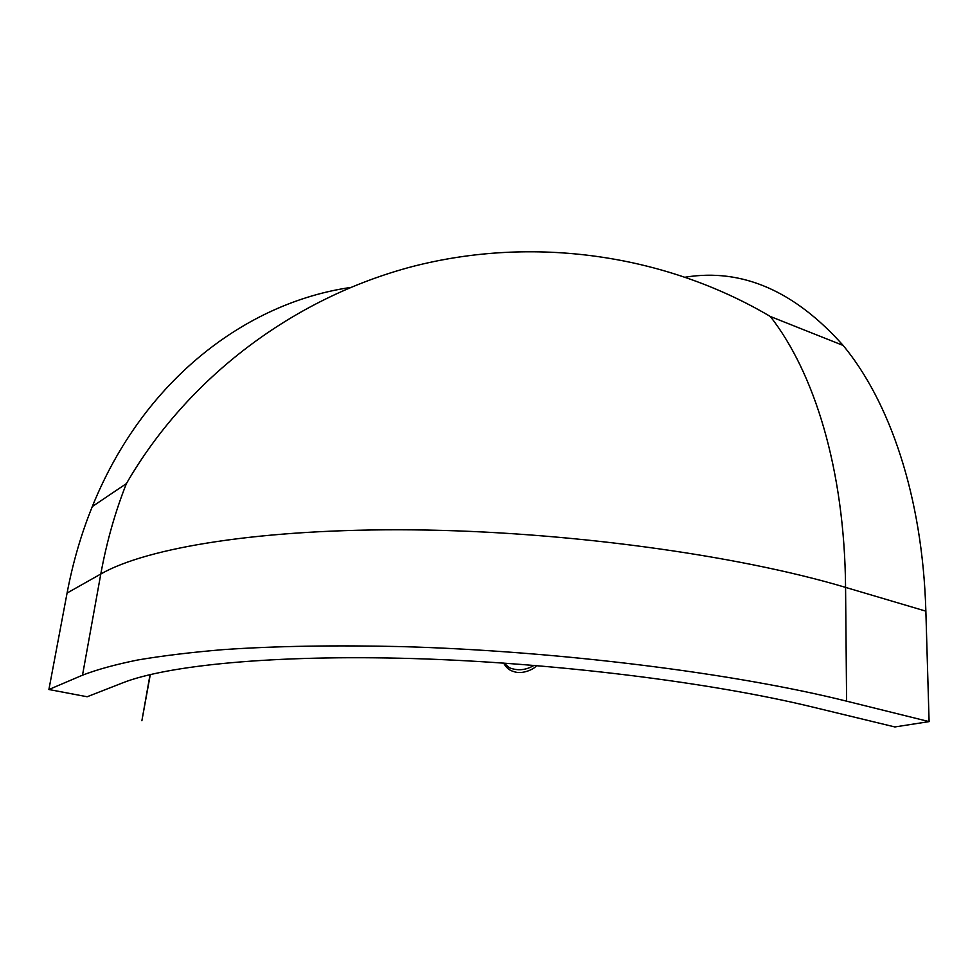 <?xml version="1.0" encoding="UTF-8"?>
<svg xmlns="http://www.w3.org/2000/svg" width="978" height="978" viewBox="0 0 978 978"><rect width="100%" height="100%" fill="white"/><g stroke="black" fill="none" stroke-linecap="round" stroke-linejoin="round"><path stroke-width="1.47" d="M685.639 277.129C742.094 268.119 794.601 290.894 843.17 345.466L770.346 316.493C813.83 372.117 844.564 468.364 845.567 587.387L846.606 701.165L929.1 721.617L894.858 726.947L813.097 707.167C711.03 682.302 553.193 662.668 413.352 658.573C273.327 654.478 166.48 665.443 122.372 682.974L87.152 696.752L48.9 689.514L67.079 593.047C72.885 562.533 81.284 533.707 92.299 506.555C143.986 378.706 247.043 302.715 350.087 287.532M846.606 701.165C734.686 673.17 557.301 650.871 401.127 646.592C334.61 645.064 275.417 646.067 223.546 649.6C191.016 652.326 162.385 655.786 137.653 660.003C115.233 664.563 96.859 669.624 82.507 675.187L48.9 689.514M843.17 345.466C889.173 400.968 922.547 495.504 925.86 611.152L929.1 721.617M503.963 663.084L509.452 667.778C517.802 671.018 525.993 670.211 534.049 665.358M82.507 675.187L100.795 574.013C146.541 547.692 261.004 528.401 413.058 529.856C564.905 531.323 736.715 554.881 845.567 587.387L925.86 611.152M67.079 593.047L100.795 574.013C106.639 542.056 115.172 511.91 126.406 483.597L92.299 506.555M536.409 665.553C535.761 668.17 522.741 675.113 513.805 671.556C509.404 670.492 506.054 667.668 503.731 663.072M150.306 674.551L141.883 720.737L150.05 674.6M770.346 316.493C664.893 254.158 533.144 235.453 412.52 266.517C292.067 298.29 187.079 378.584 126.406 483.597"/></g></svg>
